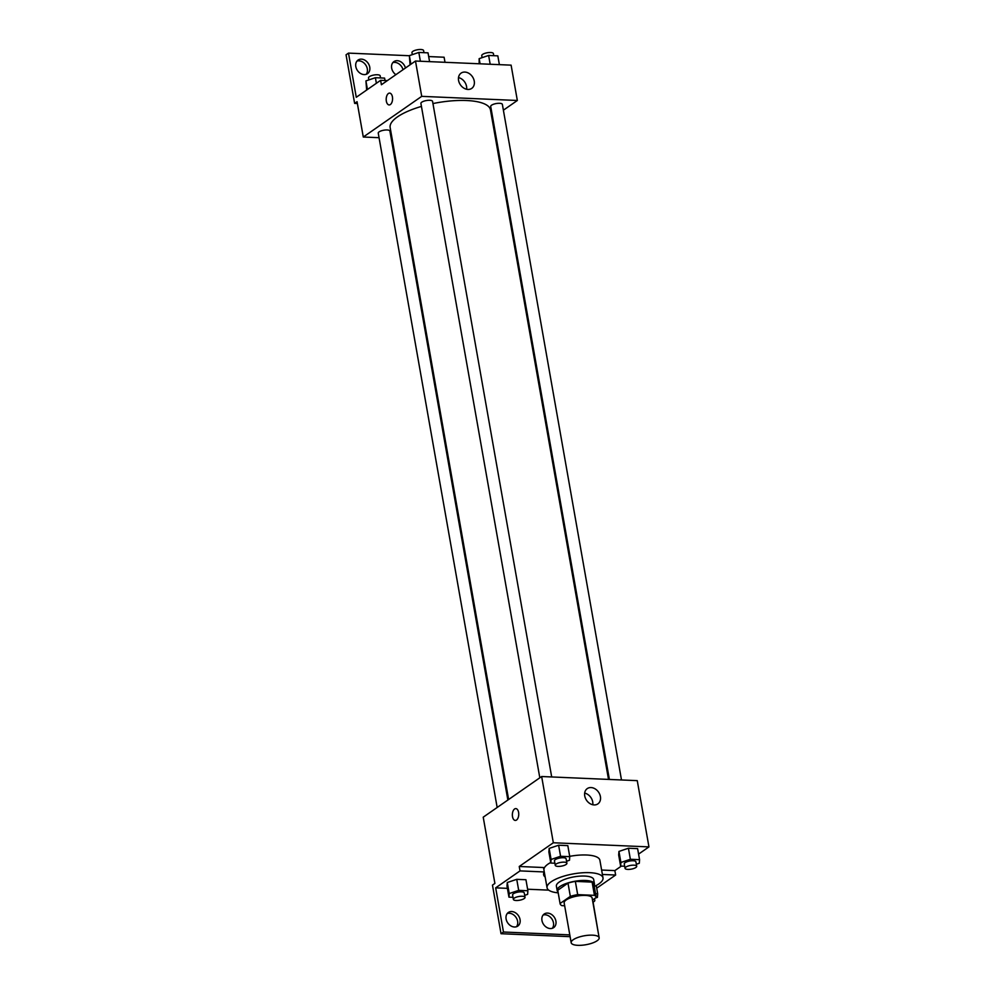 <?xml version="1.0" encoding="UTF-8"?>
<svg xmlns="http://www.w3.org/2000/svg" width="995" height="995" viewBox="0 0 995 995"><rect width="100%" height="100%" fill="white"/><g stroke="black" fill="none" stroke-linecap="round" stroke-linejoin="round"><path stroke-width="1.49" d="M597.112 940.76A14.204 4.54 -10 0 1 581.752 945.25A14.204 4.54 -10 0 1 571.18 942.713A14.204 4.54 -10 0 1 584.376 935.773A14.204 4.54 -10 0 1 599.152 937.775A14.204 4.54 -10 0 1 597.112 940.76M571.18 942.713L564.165 902.962A14.204 4.54 -10 0 1 577.361 896.022A14.204 4.54 -10 0 1 592.137 898.025L599.152 937.775M557.809 890.6A18.333 5.858 -10 0 1 557.76 890.425A18.333 5.858 -10 0 1 557.747 890.251L567.996 883.125A18.333 5.858 -10 0 1 575.346 881.383L592.112 882.105L594.45 895.351L577.685 894.629A18.333 5.858 -10 0 0 570.334 896.371L560.085 903.497A18.333 5.858 -10 0 0 560.098 903.684A18.333 5.858 -10 0 0 561.852 905.637L564.662 905.761M592.498 900.077L596.229 897.49A18.333 5.858 -10 0 0 596.204 897.316A18.333 5.858 -10 0 0 594.45 895.351M592.112 882.105A18.333 5.858 -10 0 1 593.866 884.057A18.333 5.858 -10 0 1 593.891 884.244M594.127 885.562A18.93 6.057 170 0 0 594.463 883.958A18.93 6.057 170 0 0 574.762 881.284A18.93 6.057 170 0 0 557.175 890.537A18.93 6.057 170 0 0 558.033 891.93M557.175 890.537L556.392 886.122A18.93 6.057 -10 0 1 573.991 876.869A18.93 6.057 -10 0 1 593.679 879.543L594.463 883.958M575.346 881.383L577.685 894.629M557.747 890.251L560.085 903.497M567.996 883.125L570.334 896.371M558.195 892.851A28.407 9.092 -10 0 1 547.063 887.764A28.407 9.092 -10 0 1 573.456 873.884A28.407 9.092 -10 0 1 603.007 877.901A28.407 9.092 -10 0 1 598.94 883.858A28.407 9.092 -10 0 1 594.289 886.483M543.929 869.966A28.407 9.092 -10 0 1 550.732 862.478M569.712 856.334A28.407 9.092 -10 0 1 599.885 860.227L603.007 877.901M545.185 877.068A29.539 9.452 -10 0 1 543.618 874.704A29.539 9.452 -10 0 1 544.277 871.956L543.506 867.528L519.241 866.483L520.024 870.899L495.672 887.851L503.47 932.016L501.032 933.708L492.463 885.127L494.901 883.423L483.222 817.181L541.653 776.523L553.332 842.765L519.241 866.483M621.365 866.085L614.86 870.613L601.627 870.04M638.579 854.108L648.951 846.894L553.332 842.765M636.352 864.257L639.3 863.262L639.561 859.68L637.621 848.635L628.417 848.237L618.952 851.434L618.679 855.016L620.631 866.06L624.686 866.235M566.553 861.247L569.501 860.252L569.762 856.67L567.822 845.626L558.618 845.228L549.153 848.424L548.879 852.006L550.832 863.051L554.887 863.225M614.86 870.613L615.644 875.028L596.701 888.199M593.082 902.117L598.878 936.283M541.653 776.523L637.26 780.652L648.951 846.894M584.737 795.913A9.303 7.251 -124.8 0 1 587.249 788.612A9.303 7.251 -124.8 0 1 598.53 792.107A9.303 7.251 -124.8 0 1 597.883 803.885A9.303 7.251 -124.8 0 1 590.023 803.624A9.303 7.251 -124.8 0 1 584.737 795.913M518.594 812.393A5.92 3.184 92.5 0 1 515.298 820.427A5.92 3.184 92.5 0 1 512.363 814.383A5.92 3.184 92.5 0 1 515.808 808.599A5.92 3.184 92.5 0 1 518.594 812.393M592.784 804.756A9.303 7.251 55.2 0 0 584.662 793.09M515.808 808.599A5.92 3.184 -87.5 0 0 512.363 814.383A5.92 3.184 -87.5 0 0 515.298 820.427M615.644 875.028L602.398 874.456M570.11 936.681L501.032 933.708M569.799 934.877L503.47 932.016M507.263 913.51A8.283 6.455 -124.8 0 1 515.945 917.278A8.283 6.455 -124.8 0 1 516.467 926.743M543.108 915.052A8.283 6.455 -124.8 0 1 551.802 918.833A8.283 6.455 -124.8 0 1 552.324 928.285M547.063 887.764L544.277 871.956L520.024 870.899M524.676 895.338L527.624 894.356L527.885 890.761L525.945 879.729L516.741 879.331L507.276 882.515L507.002 886.097L508.955 897.142L513.01 897.316M548.718 890.139L527.624 889.219M507.4 888.348L495.672 887.851M506.107 918.982A8.283 6.455 -124.8 0 1 508.346 912.477A8.283 6.455 -124.8 0 1 518.383 915.587A8.283 6.455 -124.8 0 1 517.81 926.071A8.283 6.455 -124.8 0 1 510.821 925.847A8.283 6.455 -124.8 0 1 506.107 918.982M541.964 920.524A8.283 6.455 -124.8 0 1 544.203 914.019A8.283 6.455 -124.8 0 1 554.24 917.141A8.283 6.455 -124.8 0 1 553.668 927.626A8.283 6.455 -124.8 0 1 546.678 927.39A8.283 6.455 -124.8 0 1 541.964 920.524M508.619 799.495L390.152 127.596A50.932 16.293 -10 0 1 421.432 106.415M432.949 103.567A50.932 16.293 -10 0 1 490.473 109.91L608.517 779.408M621.489 779.968L502.363 104.388A5.92 1.89 170 0 0 497.96 103.331A5.92 1.89 170 0 0 491.555 105.209A5.92 1.89 170 0 0 490.709 106.44L609.375 779.446M497.164 807.48L378.249 133.119A5.92 1.89 -10 0 1 383.759 130.221A5.92 1.89 -10 0 1 389.903 131.054L507.86 800.03M539.812 777.791L420.91 103.43A5.92 1.89 -10 0 1 426.407 100.545A5.92 1.89 -10 0 1 432.564 101.378L551.69 776.958M503.383 110.196L517.338 100.483L421.718 96.353L363.287 137.024L379.058 137.696M391.172 138.218L392.03 138.255M491.928 118.169L492.687 117.634M517.338 100.483L511.107 65.148L415.487 61.031L381.396 84.749L380.625 80.321L356.272 97.274L348.486 53.108L346.049 54.8L354.618 103.38L357.056 101.689L363.287 137.024M445.001 62.299L444.106 57.225L428.683 56.566M458.571 80.421A9.303 7.251 -124.8 0 1 461.095 73.12A9.303 7.251 -124.8 0 1 472.364 76.615A9.303 7.251 -124.8 0 1 471.729 88.393A9.303 7.251 -124.8 0 1 463.869 88.132A9.303 7.251 -124.8 0 1 458.571 80.421M415.487 61.031L421.718 96.353M392.428 96.901A5.92 3.184 92.5 0 1 389.132 104.935A5.92 3.184 92.5 0 1 386.197 98.891A5.92 3.184 92.5 0 1 389.642 93.107A5.92 3.184 92.5 0 1 392.428 96.901M389.642 93.107A5.92 3.184 -87.5 0 0 386.209 98.891A5.92 3.184 -87.5 0 0 389.132 104.935M466.618 89.264A9.303 7.251 55.2 0 0 458.508 77.598M348.486 53.108L409.355 55.732M392.814 62.648A8.283 6.455 -124.8 0 1 403.012 69.7M356.956 61.093A8.283 6.455 -124.8 0 1 367.317 68.866A8.283 6.455 -124.8 0 1 366.16 74.326M354.618 103.38L357.379 103.492M380.625 80.321L387.329 80.62M395.886 74.662A8.283 6.455 -124.8 0 1 391.657 68.12A8.283 6.455 -124.8 0 1 393.908 61.615A8.283 6.455 -124.8 0 1 405.45 68.008M369.754 67.162A8.283 6.455 -124.8 0 1 367.503 73.667A8.283 6.455 -124.8 0 1 357.479 70.558A8.283 6.455 -124.8 0 1 358.051 60.073A8.283 6.455 -124.8 0 1 365.041 60.297A8.283 6.455 -124.8 0 1 369.754 67.162M499.378 64.65L497.823 55.857L488.632 55.459L479.155 58.643L479.167 63.779M479.155 58.643L480.075 63.817M488.632 55.459L490.174 64.252M482.102 57.648L481.754 55.658A5.92 1.89 -10 0 1 487.251 52.76A5.92 1.89 -10 0 1 493.408 53.593L493.769 55.683M429.579 61.64L428.024 52.847L418.833 52.449L409.355 55.633L410.077 64.799M409.355 55.633L410.873 64.24M418.833 52.449L420.375 61.242M412.303 54.638L411.955 52.635A5.92 1.89 -10 0 1 417.452 49.75A5.92 1.89 -10 0 1 423.609 50.583L423.969 52.66M385.015 80.52L384.592 78.107L375.401 77.709L365.924 80.894L366.645 90.06M365.924 80.894L367.441 89.5M375.401 77.709L376.384 83.281M368.871 79.911L368.523 77.908A5.92 1.89 -10 0 1 374.021 75.011A5.92 1.89 -10 0 1 380.177 75.856L380.538 77.933M639.561 859.68L630.37 859.282L620.892 862.478L620.631 866.06M625.047 868.312L624.263 863.896A5.92 1.89 -10 0 1 629.773 861.011A5.92 1.89 -10 0 1 635.917 861.844L636.7 866.259A5.92 1.89 -10 0 1 635.855 867.503A5.92 1.89 -10 0 1 629.449 869.369A5.92 1.89 -10 0 1 625.047 868.312A5.92 1.89 -10 0 1 630.544 865.426A5.92 1.89 -10 0 1 636.7 866.259M637.621 848.635L628.417 848.237L618.952 851.434L620.892 862.478M618.952 851.434L618.679 855.016M628.417 848.237L630.37 859.282M569.762 856.67L560.571 856.272L551.093 859.456L550.832 863.051M555.247 865.302L554.464 860.886A5.92 1.89 -10 0 1 559.974 857.988A5.92 1.89 -10 0 1 566.118 858.834L566.901 863.25A5.92 1.89 -10 0 1 566.055 864.493A5.92 1.89 -10 0 1 559.65 866.359A5.92 1.89 -10 0 1 555.247 865.302A5.92 1.89 -10 0 1 560.745 862.404A5.92 1.89 -10 0 1 566.901 863.25M567.822 845.626L558.618 845.228L549.153 848.424L551.093 859.456M549.153 848.424L548.879 852.006M558.618 845.228L560.571 856.272M595.445 898.025L597.423 897.366L597.684 893.771L595.557 893.684M596.229 885.513L597.684 893.771M593.43 899.43A5.92 1.89 -10 0 1 594.823 900.351A5.92 1.89 -10 0 1 593.978 901.594A5.92 1.89 -10 0 1 592.871 902.204M527.885 890.761L518.693 890.363L509.216 893.56L508.955 897.142M513.37 899.393L512.599 894.978A5.92 1.89 -10 0 1 518.096 892.092A5.92 1.89 -10 0 1 524.253 892.925L525.024 897.341A5.92 1.89 -10 0 1 524.178 898.584A5.92 1.89 -10 0 1 517.773 900.463A5.92 1.89 -10 0 1 513.37 899.393A5.92 1.89 -10 0 1 518.868 896.507A5.92 1.89 -10 0 1 525.024 897.341M525.945 879.729L516.741 879.331L507.276 882.515L509.216 893.56M507.276 882.515L507.002 886.097M516.741 879.331L518.693 890.363M557.76 890.425L560.098 903.684M593.866 884.057L596.204 897.316M594.525 898.672L594.823 900.351"/></g></svg>
